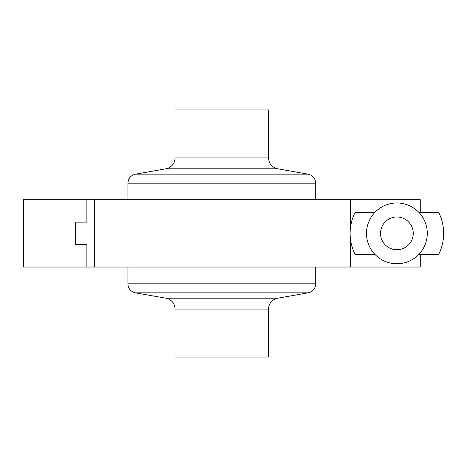 <?xml version="1.0" encoding="UTF-8"?>
<svg xmlns="http://www.w3.org/2000/svg" width="467" height="467" viewBox="0 0 467 467"><rect width="100%" height="100%" fill="white"/><g stroke="black" fill="none" stroke-linecap="round" stroke-linejoin="round"><path stroke-width="0.7" d="M127.911 267.042L127.911 283.808A9.165 9.165 0 0 0 135.483 292.832L165.925 298.203A11.039 11.039 0 0 1 175.049 309.066L175.049 357.045L268.572 357.045L268.572 309.066L175.049 309.066M165.925 298.203L277.69 298.203A11.039 11.039 0 0 0 268.572 309.066M127.911 283.808L315.71 283.808A9.165 9.165 0 0 1 308.132 292.832L135.483 292.832M315.71 283.808L315.71 267.042M277.69 298.203L308.132 292.832M268.572 157.934L268.572 109.955L175.049 109.955L175.049 157.934L268.572 157.934C268.776 162.609 270.983 165.983 275.191 168.044L277.69 168.797L165.925 168.797L135.483 174.168L308.132 174.168C312.837 175.347 315.359 178.359 315.71 183.192L127.911 183.192L127.911 199.701M418.823 254.416A30.396 30.396 0 0 0 418.823 212.327L438.647 212.327A46.764 46.764 0 0 1 438.647 254.416L418.823 254.416A30.396 30.396 0 0 1 374.954 254.416L355.13 254.416A46.764 46.764 0 0 1 355.13 212.327L374.954 212.327A30.396 30.396 0 0 0 374.954 254.416M418.823 212.327A30.396 30.396 0 0 0 374.954 212.327M396.886 217.003A16.368 16.368 0 0 0 380.523 233.372A16.368 16.368 0 0 0 396.886 249.74A16.368 16.368 0 0 0 413.254 233.372A16.368 16.368 0 0 0 396.886 217.003M94.346 199.701L94.346 267.042L23.35 267.042L23.35 199.701L420.271 199.701L420.271 212.327M86.874 244.597L75.666 244.597L86.874 244.597L86.874 267.042M86.874 222.146L75.666 222.146L86.874 222.146L86.874 199.701M420.271 254.416L420.271 267.042L94.346 267.042M350.384 199.701L350.384 228.456M350.384 238.293L350.384 267.042M75.666 244.597L75.666 222.146M175.049 157.934C174.845 162.609 172.638 165.983 168.429 168.044L165.925 168.797M277.69 168.797L308.132 174.168M315.71 183.192L315.71 199.701M127.911 183.192C128.256 178.359 130.783 175.347 135.483 174.168"/></g></svg>
